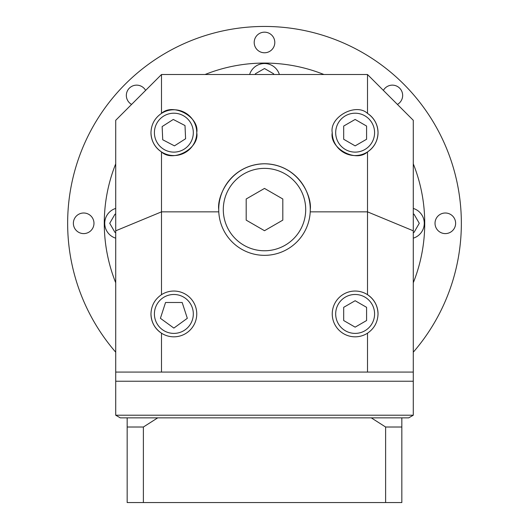 <?xml version="1.0" encoding="UTF-8"?>
<svg xmlns="http://www.w3.org/2000/svg" width="529" height="529" viewBox="0 0 529 529"><rect width="100%" height="100%" fill="white"/><g stroke="black" fill="none" stroke-linecap="round" stroke-linejoin="round"><path stroke-width="0.79" d="M305.702 209.563A41.202 41.202 0 0 0 264.5 168.367A41.202 41.202 0 0 0 223.298 209.563A41.202 41.202 0 0 0 264.5 250.766A41.202 41.202 0 0 0 305.702 209.563M310.219 211.851L310.278 209.563A45.778 45.778 0 0 0 264.5 163.785A45.778 45.778 0 0 0 218.722 209.563L218.781 211.851A45.778 45.778 0 0 0 264.5 255.342A45.778 45.778 0 0 0 310.219 211.851L367.503 211.851L367.503 151.922C374.261 147.28 377.766 140.859 378.03 132.66A22.892 22.892 0 0 0 367.503 113.398L367.503 74.516L413.281 120.295L413.281 372.079L367.503 372.079L367.503 333.197C374.261 328.555 377.766 322.135 378.03 313.935A22.892 22.892 0 0 0 367.503 294.673L367.503 211.851L413.281 230.816M310.278 209.563C312.117 196.173 298.382 164.413 264.5 163.785C230.618 164.413 216.883 196.173 218.722 209.563A45.778 45.778 0 0 0 218.781 211.851L161.497 211.851L161.497 294.673C154.739 299.321 151.234 305.742 150.97 313.935C151.234 322.135 154.739 328.555 161.497 333.197A22.892 22.892 0 0 0 196.755 313.935A22.892 22.892 0 0 0 161.497 294.673M193.316 313.935A19.454 19.454 0 0 0 173.862 294.481A19.454 19.454 0 0 0 154.408 313.935A19.454 19.454 0 0 0 173.862 333.396A19.454 19.454 0 0 0 193.316 313.935M374.592 313.935A19.454 19.454 0 0 0 355.138 294.481A19.454 19.454 0 0 0 335.684 313.935A19.454 19.454 0 0 0 355.138 333.396A19.454 19.454 0 0 0 374.592 313.935M193.316 132.66A19.454 19.454 0 0 0 173.862 113.206A19.454 19.454 0 0 0 154.408 132.66A19.454 19.454 0 0 0 173.862 152.121A19.454 19.454 0 0 0 193.316 132.66M374.592 132.66A19.454 19.454 0 0 0 355.138 113.206A19.454 19.454 0 0 0 335.684 132.66A19.454 19.454 0 0 0 355.138 152.121A19.454 19.454 0 0 0 374.592 132.66M150.97 313.935A22.892 22.892 0 0 0 161.497 333.197L161.497 372.079L367.503 372.079M378.03 313.935C377.766 305.742 374.261 299.321 367.503 294.673A22.892 22.892 0 0 0 332.245 313.935A22.892 22.892 0 0 0 367.503 333.197M161.497 151.922C173.089 162.872 199.704 148.332 196.755 132.66A22.892 22.892 0 0 0 161.497 113.398C154.739 118.046 151.234 124.467 150.97 132.66C151.234 140.859 154.739 147.28 161.497 151.922L161.497 211.851L115.719 230.816L115.719 120.295L161.497 74.516L367.503 74.516M150.97 132.66A22.892 22.892 0 0 0 173.862 155.552A22.892 22.892 0 0 0 196.755 132.66C199.704 116.988 173.089 102.447 161.497 113.398L161.497 74.516M332.245 132.66A22.892 22.892 0 0 0 355.138 155.552A22.892 22.892 0 0 0 378.03 132.66C377.766 124.467 374.261 118.046 367.503 113.398C355.911 102.447 329.296 116.988 332.245 132.66C329.296 148.332 355.911 162.872 367.503 151.922M143.379 502.55L143.379 427.015L127.165 427.015L127.165 502.55L401.835 502.55L401.835 427.015L385.621 427.015L371.272 417.857L408.705 417.857L413.281 415.219L413.281 381.237L115.719 381.237L115.719 230.816M115.719 282.77A160.227 160.227 0 0 1 115.719 163.831M205.034 74.516A160.227 160.227 0 0 1 323.966 74.516M413.281 163.831A160.227 160.227 0 0 1 413.281 282.77M279.378 74.516A15.566 15.566 0 0 0 249.622 74.516M413.281 238.176A15.566 15.566 0 0 0 413.281 208.419M115.719 208.419A15.566 15.566 0 0 0 115.719 238.176M161.497 372.079L115.719 372.079M273.658 74.516L273.658 73.809L264.5 68.525L255.342 73.809L255.342 74.516M413.281 232.456L413.989 232.456L419.279 223.298L413.989 214.146L413.281 214.146M115.719 214.146L115.011 214.146L109.721 223.298L115.011 232.456L115.719 232.456M343.691 139.266L355.138 145.878L366.584 139.266L366.584 126.054L355.138 119.448L343.691 126.054L343.691 139.266M162.72 139.768L174.451 145.865L185.593 138.757L185.005 125.552L173.274 119.461L162.138 126.57L162.72 139.768M343.691 320.541L355.138 327.153L366.584 320.541L366.584 307.329L355.138 300.723L343.691 307.329L343.691 320.541M160.406 318.306L173.862 328.086L187.319 318.306L182.174 302.489L165.551 302.489L160.406 318.306M264.5 230.71L282.81 220.137L282.81 198.99L264.5 188.423L246.19 198.99L246.19 220.137L264.5 230.71M145.62 90.393A10.302 10.302 0 0 0 126.338 95.438A10.302 10.302 0 0 0 131.595 104.418M73.372 223.298A10.302 10.302 0 0 0 83.675 233.6A10.302 10.302 0 0 0 93.977 223.298A10.302 10.302 0 0 0 83.675 213.002A10.302 10.302 0 0 0 73.372 223.298M435.023 223.298A10.302 10.302 0 0 0 445.325 233.6A10.302 10.302 0 0 0 455.628 223.298A10.302 10.302 0 0 0 445.325 213.002A10.302 10.302 0 0 0 435.023 223.298M397.405 104.418A10.302 10.302 0 0 0 394.971 85.473A10.302 10.302 0 0 0 383.38 90.393M254.198 42.472A10.302 10.302 0 0 0 264.5 52.774A10.302 10.302 0 0 0 274.802 42.472A10.302 10.302 0 0 0 264.5 32.17A10.302 10.302 0 0 0 254.198 42.472M115.719 352.195A196.848 196.848 0 0 1 264.5 26.45A196.848 196.848 0 0 1 413.281 352.195M413.281 415.219L115.719 415.219L115.719 381.237L413.281 381.237L413.281 372.079M371.272 417.857L157.728 417.857L143.379 427.015M127.165 427.015L127.165 417.857L120.295 417.857L115.719 415.219M385.621 502.55L385.621 427.015M401.835 417.857L401.835 427.015M127.165 417.857L157.728 417.857"/></g></svg>

